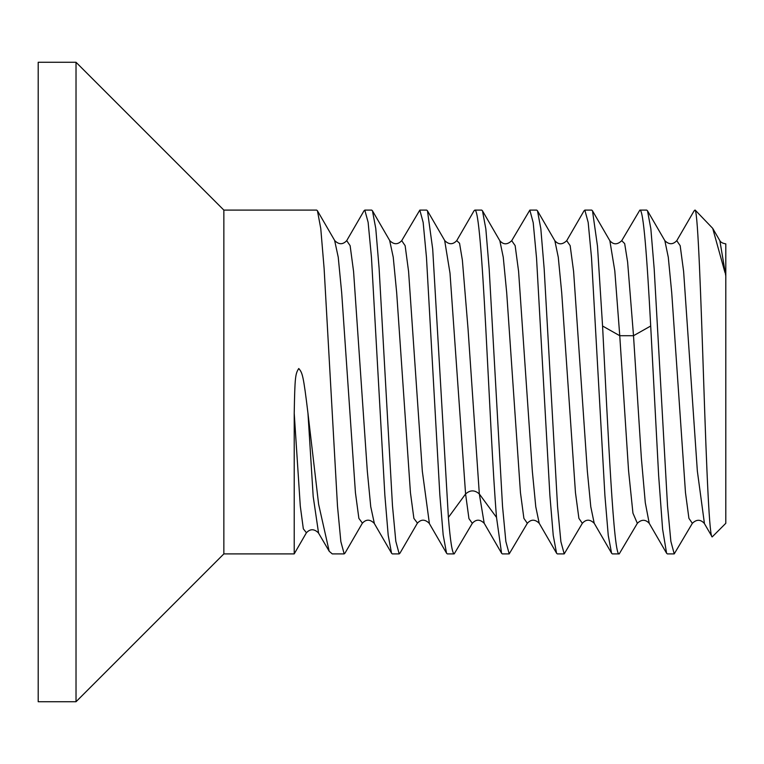 <?xml version="1.0" encoding="UTF-8"?>
<svg xmlns="http://www.w3.org/2000/svg" width="764" height="764" viewBox="0 0 764 764"><rect width="100%" height="100%" fill="white"/><g stroke="black" fill="none" stroke-linecap="round" stroke-linejoin="round"><path stroke-width="1.15" d="M38.2 62.266L38.2 701.734L76.018 701.734L76.018 62.266L38.2 62.266M345.118 552.916L344.182 553.9L340.849 541.59L337.507 506.331L324.108 268.384L320.765 228.512L317.432 210.74L316.678 210.1L223.852 210.1L76.018 62.266M223.852 210.1L223.852 553.9L76.018 701.734M639.85 210.1C643.431 208.944 647.041 257.325 650.699 326.018L658.654 475.733L662.598 529.156L666.59 553.241L667.354 553.9L674.23 553.9L670.868 541.361L667.535 505.997L654.175 268.727L650.852 228.808L647.5 210.768L646.726 210.1L639.85 210.1L621.743 240.66C617.398 244.843 613.435 244.843 609.825 240.689M584.842 210.1L588.184 222.448L591.517 257.745L604.916 495.635L608.259 535.488L611.582 553.241L612.346 553.9L619.222 553.9C613.645 557.816 608.173 433.083 602.567 326.018L597.486 246.132L592.482 210.749L591.718 210.1L584.842 210.1L584.059 210.778L566.726 240.66C562.39 244.843 558.427 244.843 554.817 240.698M529.834 210.1L533.205 222.658L536.538 258.098L549.899 495.54L553.231 535.373L556.574 553.251L557.338 553.9L564.214 553.9L560.891 541.666L557.558 506.58L544.159 268.661L540.826 228.722L537.474 210.749L536.71 210.1L529.834 210.1L511.718 240.67M474.826 210.1C478.455 209.097 482.084 258.356 485.713 326.744C489.285 393.298 492.885 473.756 496.524 517.438L501.566 553.251L502.33 553.9L509.206 553.9L505.864 541.542L502.54 506.475L489.17 268.88L485.847 228.971L482.466 210.749L481.702 210.1L474.826 210.1L474.062 210.749L456.729 240.641L459.546 243.238L462.373 260.152L468.026 328.721L479.334 493.974C474.75 489.867 470.166 489.867 465.582 493.974L448.392 517.438L432.701 249.054L427.448 210.74L426.694 210.1L419.818 210.1L423.151 222.391L426.465 257.373L439.844 494.967L443.168 534.924L446.548 553.222L447.322 553.9L454.198 553.9C452.259 553.47 450.321 541.323 448.392 517.438M364.81 210.1L368.133 222.343L371.466 257.487L384.865 495.301L388.198 535.258L391.54 553.231L392.314 553.9L399.19 553.9L395.819 541.332L392.486 505.854L379.106 268.269L375.773 228.493L372.44 210.74L371.686 210.1L364.81 210.1L364.046 210.749L346.713 240.641L350.132 245.693L353.57 271.44L367.312 471.159L370.741 506.704L374.398 523.646M306.421 532.747L303.337 528.85L300.29 506.112L294.216 413.276L294.216 553.9L223.852 553.9M294.216 413.276C294.885 376.346 295.391 373.768 298.762 368.525C302.429 372.842 303.337 374.933 307.968 413.276L318.626 504.307L329.198 551.274L332.264 553.9L344.182 553.9M676.732 240.689C672.96 244.719 668.997 244.719 664.852 240.689L668.29 257.248L671.728 292.803L685.48 492.637L688.918 518.355L692.356 523.321L674.23 553.9M694.858 210.1L693.798 211.361M637.348 523.311C641.493 519.281 645.456 519.281 649.228 523.311L645.293 502.731L641.368 458.219L633.509 335.711L619.757 335.711L628.552 470.586L632.945 513.15L637.348 523.321L619.222 553.9M582.33 523.33L564.214 553.9M539.231 523.302C535.01 519.157 531.037 519.167 527.322 523.321L509.206 553.9M484.223 523.311C480.002 519.167 476.029 519.167 472.314 523.321L454.198 553.9M400.135 552.897L399.19 553.9M429.406 523.636L422.32 471.14L408.578 271.44L405.14 245.693L401.711 240.66L419.818 210.1M695.202 210.234C698.019 214.092 700.913 298.428 703.749 383.499C706.624 469.612 709.479 541.571 712.42 536.681L725.8 523.302L725.8 276.014L719.86 240.689C720.7 242.312 722.687 243.372 725.8 243.85M711.867 536.462L712.42 536.681M695.202 210.1L712.697 228.34L724.979 272.5M318.578 533.157L313.183 496.447L307.968 413.276M704.446 523.636L697.351 471.082L683.618 271.43L680.18 245.693L676.751 240.66M725.8 276.014C725.8 222.057 725.8 246.524 725.8 276.014M609.844 240.679L614.8 270.838L619.757 335.711L602.567 326.018M592.463 210.759L609.634 240.364M611.601 553.231L594.249 523.311C590.018 519.157 586.045 519.167 582.34 523.311L578.902 518.374L575.464 492.665L561.712 292.784L558.274 257.229L554.836 240.679M537.455 210.759L554.616 240.354M527.332 523.311L523.894 518.364L520.456 492.665L506.704 292.803L503.266 257.248L499.828 240.689M482.447 210.768L499.608 240.354M472.324 523.311L468.953 518.66L465.582 493.974L450.006 273.187L444.658 240.431M417.43 523.101L413.887 518.384L410.44 492.684L396.678 292.727L393.24 257.182L389.64 240.421M362.413 523.12L358.879 518.393L355.432 492.684L341.68 292.736L338.232 257.191L334.622 240.412M496.524 517.438L479.334 493.974L484.204 523.321M650.699 326.018L633.509 335.711L627.616 262.042L624.675 243.601L621.724 240.689M594.22 523.311L590.782 506.752L587.344 471.197L573.592 271.344L570.154 245.636L566.716 240.689M539.432 523.646L556.593 553.241M539.212 523.321L535.774 506.761L532.336 471.207L518.584 271.335L515.146 245.626L511.708 240.689M484.424 523.646L501.585 553.241M647.5 210.778L664.852 240.679M719.85 240.679L712.697 228.34M427.439 210.749L444.782 240.65C448.945 244.728 452.918 244.728 456.719 240.65M399.954 553.203L417.306 523.302M372.431 210.749L389.774 240.65C393.928 244.738 397.91 244.728 401.711 240.65M344.956 553.203L362.298 523.302M317.423 210.749L334.766 240.65C338.92 244.738 342.893 244.728 346.703 240.65M318.426 532.871C314.157 528.726 310.146 528.707 306.374 532.833L294.207 553.9M329.217 551.264L318.407 532.861M446.568 553.212L429.206 523.302M362.308 523.292C366.013 519.157 369.967 519.148 374.198 523.283L391.56 553.212M666.59 553.241L649.266 523.378M694.123 210.807L676.77 240.698M711.886 536.452L704.246 523.292M692.356 523.311C696.51 519.281 700.464 519.281 704.236 523.311M499.809 240.698C503.419 244.852 507.382 244.843 511.708 240.679M417.316 523.292C421.012 519.148 424.975 519.148 429.196 523.283"/></g></svg>
